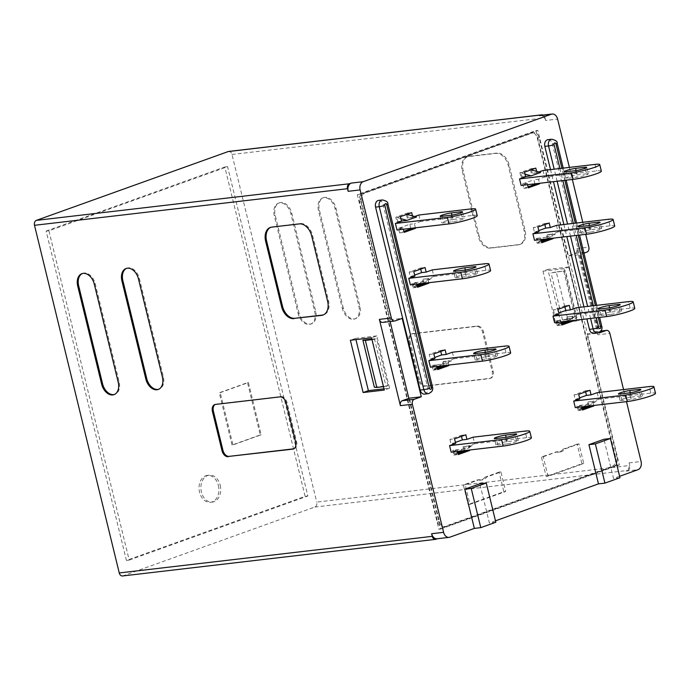 <?xml version="1.0" encoding="UTF-8"?>
<svg xmlns="http://www.w3.org/2000/svg" width="690" height="690" viewBox="0 0 690 690"><rect width="100%" height="100%" fill="white"/><g stroke="black" fill="none" stroke-linecap="round" stroke-linejoin="round"><path stroke-width="0.52" stroke-dasharray="3.45 2.59" d="M424.16 283.254L423.168 279.165L431.431 278.432L423.289 283.357M423.177 283.426L422.228 279.502M417.01 284.841L413.776 286.798L417.191 285.574M413.776 286.798L412.818 282.883L422.03 281.805L431.431 278.432M416.829 284.116L416.484 282.676L412.818 282.883M411.878 283.219L412.991 287.79L417.346 286.229M407.324 214.193L407.074 213.167L395.793 217.212L396.905 221.792L401.459 221.033M406.928 214.331L396.888 217.531L397.845 221.456M406.298 214.159L407.247 218.083L416.458 217.005M412.473 215.884L412.793 217.203L407.247 218.083M408.187 217.738L407.393 214.469M589.079 406.013L588.078 401.925L596.341 401.183L588.208 406.117M588.096 406.186L587.138 402.261M581.929 407.6L578.694 409.558L582.101 408.333M578.694 409.558L577.737 405.634L586.94 404.556L596.341 401.183M581.748 406.867L581.394 405.435L577.737 405.634M576.797 405.97L577.909 410.55L582.265 408.989M615.325 458.143A6.771 4.934 -96.7 0 1 612.22 466.362L443.886 526.746A6.771 4.934 -96.7 0 1 443.075 526.936A6.771 4.934 -96.7 0 1 437.589 521.899L359.533 201.704A6.771 4.934 -96.7 0 1 362.638 193.485L530.972 133.101A6.771 4.934 -96.7 0 1 531.783 132.911A6.771 4.934 -96.7 0 1 537.269 137.948L615.325 458.143L617.162 457.927L587.061 334.426L587.526 334.253L619.387 464.948L617.55 465.164L535.983 130.591L357.308 194.684L438.866 529.256L440.712 529.04L408.851 398.354M617.55 465.164L438.866 529.256M359.533 201.704L361.37 201.489L390.204 319.763L389.738 319.936L359.154 194.468L537.829 130.376L568.413 255.843L567.948 256.007L579.911 254.61L598.92 332.571M361.37 201.489A6.771 4.934 -96.7 0 1 364.484 193.269L532.818 132.885A6.771 4.934 -96.7 0 1 533.62 132.696A6.771 4.934 -96.7 0 1 539.114 137.733L567.948 256.007M440.781 351.417L440.531 350.399L429.24 354.444L430.362 359.016L434.709 357.454M437.081 367.175L433.846 369.133L432.889 365.217L442.1 364.139L451.502 360.767L443.359 365.691M436.908 366.45L436.554 365.01L432.889 365.217M431.949 365.553L433.07 370.125L437.417 368.564M444.231 365.596L443.239 361.5L442.299 361.845L451.502 360.767M443.247 365.76L442.299 361.845M433.846 369.133L437.262 367.908M410.783 228.364L409.782 224.276L398.501 228.321L399.613 232.901L403.969 231.34M420.71 269.083L420.46 268.056L409.17 272.11L410.283 276.681L414.638 275.12M585.62 391.842L585.37 390.816L574.089 394.861L575.201 399.441L579.557 397.88M617.162 457.927A6.771 4.934 -96.7 0 1 614.057 466.147L445.723 526.53A6.771 4.934 -96.7 0 1 444.921 526.72A6.771 4.934 -96.7 0 1 439.427 521.683L409.317 398.182M440.712 529.04L619.387 464.948M390.126 321.54L389.738 319.936L383.148 322.299A4.062 2.958 -96.7 0 1 382.665 322.411M390.204 319.763L402.175 318.366M540.149 115.428A6.771 4.934 -96.7 0 1 545.643 120.465L557.606 119.068M597.885 334.805L576.866 248.547A4.062 2.958 -96.7 0 1 574.994 253.48L568.413 255.843L587.526 334.253L594.116 331.89A4.062 2.958 -96.7 0 1 594.599 331.778A4.062 2.958 -96.7 0 1 597.885 334.805L609.857 333.399M583.947 253.161L579.911 254.61M587.061 334.426L599.024 333.02M623.553 389.574L626.494 401.64M314.864 507.038L627.883 470.425L626.002 471.106A6.771 4.934 -96.7 0 0 629.107 462.878L629.746 465.491L316.736 502.104A4.062 2.958 -96.7 0 1 314.864 507.038L123.027 575.857A4.062 2.958 -96.7 0 1 122.535 575.969M228.692 151.438A4.062 2.958 -96.7 0 1 231.987 154.465L316.736 502.104M231.987 154.465L545.005 117.852L545.643 120.465M569.388 167.403L572.329 179.46M582.774 222.292L585.715 234.35M419.494 379.862L409.938 340.653A6.771 4.571 70.3 0 1 412.258 333.744A6.771 4.571 70.3 0 1 412.948 333.581L477.394 326.042A6.771 4.571 70.3 0 1 483.587 332.037L493.152 371.246A6.771 4.571 70.3 0 1 490.832 378.163A6.771 4.571 70.3 0 1 490.142 378.318L425.696 385.857A6.771 4.571 70.3 0 1 419.494 379.862L418.554 380.199L408.998 340.989A6.771 4.571 70.3 0 1 411.318 334.081A6.771 4.571 70.3 0 1 412.008 333.917L476.454 326.379A6.771 4.571 70.3 0 1 482.646 332.382L492.212 371.582A6.771 4.571 70.3 0 1 489.891 378.5A6.771 4.571 70.3 0 1 489.201 378.655L424.755 386.193A6.771 4.571 70.3 0 1 418.554 380.199M343.301 308.12L319.41 210.105A12.187 8.228 70.3 0 1 323.576 197.668A12.187 8.228 70.3 0 1 335.978 208.164L359.87 306.188A12.187 8.228 70.3 0 1 355.704 318.625A12.187 8.228 70.3 0 1 354.453 318.918A12.187 8.228 70.3 0 1 343.301 308.12L342.361 308.464L318.47 210.441A12.187 8.228 70.3 0 1 322.635 198.004A12.187 8.228 70.3 0 1 335.038 208.501L358.929 306.524A12.187 8.228 70.3 0 1 354.764 318.961A12.187 8.228 70.3 0 1 353.513 319.254A12.187 8.228 70.3 0 1 342.361 308.464M299.115 313.295L275.215 215.271A12.187 8.228 70.3 0 1 279.39 202.834A12.187 8.228 70.3 0 1 291.792 213.331L315.684 311.354A12.187 8.228 70.3 0 1 311.509 323.791A12.187 8.228 70.3 0 1 310.267 324.084A12.187 8.228 70.3 0 1 299.115 313.295L298.175 313.631L274.275 215.608A12.187 8.228 70.3 0 1 278.45 203.171A12.187 8.228 70.3 0 1 290.852 213.676L314.744 311.69A12.187 8.228 70.3 0 1 310.569 324.128A12.187 8.228 70.3 0 1 309.327 324.421A12.187 8.228 70.3 0 1 298.175 313.631M479.067 235.79L463.137 170.439A13.541 9.143 70.3 0 1 467.768 156.621A13.541 9.143 70.3 0 1 469.157 156.294L496.774 153.068A13.541 9.143 70.3 0 1 509.168 165.057L525.099 230.408A13.541 9.143 70.3 0 1 520.458 244.226A13.541 9.143 70.3 0 1 519.078 244.553L491.452 247.779A13.541 9.143 70.3 0 1 479.067 235.79L478.127 236.127L462.197 170.784A13.541 9.143 70.3 0 1 466.828 156.958A13.541 9.143 70.3 0 1 468.217 156.63L495.834 153.404A13.541 9.143 70.3 0 1 508.228 165.393L524.159 230.745A13.541 9.143 70.3 0 1 519.518 244.562A13.541 9.143 70.3 0 1 518.138 244.89L490.512 248.115A13.541 9.143 70.3 0 1 478.127 236.127M581.782 319.211L569.034 266.935L547.86 269.411L560.608 321.687L581.782 319.211L576.875 320.971L564.135 268.695L569.034 266.935M619.965 477.722L613.522 478.472L603.966 439.263M495.825 522.252L489.382 523.003L479.826 483.793M619.611 476.29L613.522 478.472M495.48 520.821L489.382 523.003M437.115 538.761A6.771 4.934 -96.7 0 0 437.917 538.571L437.52 538.709M461.489 436.365L461.239 435.347L449.949 439.392L454.555 438.857M461.239 435.347L465.836 434.804M457.617 451.398L457.263 449.966L452.657 450.501L453.779 455.072L458.125 453.511M453.779 455.072L458.376 454.538M577.909 410.55L582.515 410.007M593.676 405.478L592.684 401.39L588.078 401.925M585.37 390.816L589.976 390.281M574.089 394.861L578.686 394.326M575.201 399.441L579.807 398.898M550.499 169.611L553.44 181.668M563.877 224.5L566.818 236.558M583.947 306.834L586.888 318.901M593.831 333.391A5.417 3.95 83.3 0 0 596.962 326.655L552.362 143.692A5.417 3.95 83.3 0 0 547.972 139.656M531.464 169.662L531.214 168.636L519.924 172.69L524.529 172.146M531.214 168.636L535.811 168.101M527.583 184.696L527.238 183.255L522.632 183.799L523.745 188.37L528.1 186.809M523.745 188.37L528.35 187.835M541.141 240.31L537.907 242.268L536.958 238.352L536.018 238.688L537.13 243.26L541.486 241.698M537.13 243.26L541.736 242.725M544.841 224.552L544.591 223.526L533.31 227.579L537.907 227.036M544.591 223.526L549.197 222.991M412.991 287.79L417.597 287.256M428.766 282.719L427.766 278.631L423.168 279.165M420.46 268.056L425.057 267.522M409.17 272.11L413.776 271.567M410.283 276.681L414.888 276.147M398.501 228.321L403.098 227.786L403.452 229.227M399.613 232.901L404.219 232.357M415.38 227.829L414.388 223.741L409.782 224.276M407.074 213.167L411.68 212.632M395.793 217.212L400.39 216.677M396.905 221.792L401.511 221.249M561.22 322.644L557.986 324.602L557.028 320.686L556.088 321.022L557.201 325.594L561.557 324.033M557.201 325.594L561.807 325.059M564.912 306.886L564.661 305.868L553.38 309.913L557.977 309.379M564.661 305.868L569.267 305.325M433.07 370.125L437.667 369.59M448.836 365.053L447.836 360.965L443.239 361.5M440.531 350.399L445.128 349.856M429.24 354.444L433.846 353.901M430.362 359.016L434.959 358.481M424.557 394.111A5.417 3.95 83.3 0 0 427.688 387.383L383.088 204.413A5.417 3.95 83.3 0 0 378.698 200.385M547.317 238.895L546.359 234.98L555.562 233.901L547.429 238.826M537.907 242.268L541.322 241.043M548.3 238.731L547.299 234.635L546.359 234.98M533.31 227.579L534.422 232.151L538.778 230.589M538.847 171.983L536.932 172.672L536.604 171.362M543.039 170.482L544.634 177.02L538.519 179.21L539.52 183.299M527.238 183.255L521.123 185.446M556.425 225.371L558.012 231.909L551.905 234.1L552.897 238.188M534.509 240.344L540.615 238.145L540.969 239.585M576.495 307.706L578.091 314.243L571.976 316.434L572.967 320.522M554.579 322.679L560.685 320.488L561.039 321.92M597.204 392.662L598.799 399.191L592.684 401.39M581.394 405.435L575.288 407.626M452.355 352.236L453.951 358.774L447.836 360.965M436.554 365.01L430.439 367.209M412.793 217.203L414.716 216.513M418.908 215.013L420.503 221.542L414.388 223.741M403.098 227.786L396.991 229.977M432.285 269.902L433.881 276.44L427.766 278.631M416.484 282.676L410.369 284.866M473.064 437.184L474.66 443.722L468.545 445.913L469.545 450.001M457.263 449.966L451.148 452.157M449.949 439.392L451.07 443.963L455.667 443.429M455.417 442.402L451.07 443.963M463.956 450.708L463.007 446.792L468.545 445.913M457.789 452.123L454.555 454.089L457.97 452.864M454.555 454.089L453.597 450.165L462.809 449.087L459.316 451.2M452.657 450.501L453.597 450.165M464.939 450.544L463.947 446.456M534.914 183.833L533.922 179.745L538.519 179.21M522.632 183.799L533.922 179.745M531.059 169.809L521.028 173L521.985 176.925L521.036 177.261L525.642 176.726M530.429 169.628L531.386 173.552L540.589 172.474M536.932 172.672L531.386 173.552M532.326 173.216L531.524 169.938M519.924 172.69L521.036 177.261M534.422 232.151L539.028 231.616M540.615 238.145L536.018 238.688M547.299 234.635L551.905 234.1M553.38 309.913L554.493 314.485L559.098 313.95M554.493 314.485L558.848 312.924M557.986 324.602L561.393 323.386M568.37 321.066L567.37 316.977L575.633 316.236L567.499 321.169M567.387 321.23L566.43 317.314M567.37 316.977L571.976 316.434M560.685 320.488L556.088 321.022M506.995 443.92L497.792 444.998A6.771 0.776 166.3 0 1 495.912 444.912A6.771 0.776 166.3 0 1 499.922 443.196A6.771 0.776 166.3 0 1 507.193 441.626L516.405 440.548A6.771 0.776 166.3 0 1 518.276 440.625A6.771 0.776 166.3 0 1 514.266 442.35A6.771 0.776 166.3 0 1 506.995 443.92L505.408 437.382M474.66 443.722L526.677 437.641A16.922 1.932 166.3 0 1 531.369 437.848M462.809 449.087L472.21 445.714L464.068 450.648M463.007 446.792L472.21 445.714M586.371 173.837L577.168 174.915A6.771 0.776 -13.7 0 0 569.897 176.485A6.771 0.776 -13.7 0 0 565.886 178.21A6.771 0.776 -13.7 0 0 567.766 178.287L576.969 177.209A6.771 0.776 -13.7 0 0 584.24 175.639A6.771 0.776 -13.7 0 0 588.251 173.923A6.771 0.776 -13.7 0 0 586.371 173.837L585.034 168.326M601.335 171.137A16.922 1.932 -13.7 0 0 596.652 170.93L544.634 177.02M525.012 174.121L521.028 173M521.985 176.925L525.59 176.502M590.355 232.107L581.144 233.177A6.771 0.776 166.3 0 1 579.272 233.099A6.771 0.776 166.3 0 1 583.274 231.383A6.771 0.776 166.3 0 1 590.554 229.805L599.757 228.726A6.771 0.776 166.3 0 1 601.628 228.813A6.771 0.776 166.3 0 1 597.626 230.529A6.771 0.776 166.3 0 1 590.355 232.107L588.76 225.57M558.012 231.909L610.029 225.82A16.922 1.932 166.3 0 1 614.721 226.035M536.958 238.352L546.161 237.274L542.676 239.387M546.161 237.274L555.562 233.901M610.426 314.442L601.214 315.52A6.771 0.776 166.3 0 1 599.343 315.434A6.771 0.776 166.3 0 1 603.345 313.717A6.771 0.776 166.3 0 1 610.624 312.139L619.827 311.069A6.771 0.776 166.3 0 1 621.699 311.147A6.771 0.776 166.3 0 1 617.697 312.863A6.771 0.776 166.3 0 1 610.426 314.442L608.83 307.904M578.091 314.243L630.099 308.163A16.922 1.932 166.3 0 1 634.791 308.37M557.028 320.686L566.231 319.608L562.747 321.721M566.231 319.608L575.633 316.236M535.983 130.591L537.829 130.376M357.308 194.684L359.154 194.468M545.005 117.852A4.062 2.958 83.3 0 0 543.047 115.092M627.883 470.425A4.062 2.958 83.3 0 0 629.746 465.491M383.994 388.815L389.557 388.168L376.818 335.892L371.548 337.781M389.557 388.168L384.296 390.057M376.818 335.892L355.643 338.367L355.945 339.601M355.643 338.367L350.373 340.256M564.135 268.695L542.961 271.17L547.86 269.411M542.961 271.17L555.7 323.446L560.608 321.687M555.7 323.446L576.875 320.971M270.756 227.312A13.541 9.143 70.3 0 1 271.222 227.122A13.541 9.143 70.3 0 1 272.61 226.803L300.228 223.569A13.541 9.143 70.3 0 1 312.622 235.566L328.552 300.909A13.541 9.143 70.3 0 1 323.912 314.735A13.541 9.143 70.3 0 1 323.438 314.882M82.377 273.525A12.187 8.228 70.3 0 1 82.843 273.335A12.187 8.228 70.3 0 1 84.085 273.05A12.187 8.228 70.3 0 1 95.246 283.84L119.137 381.863A12.187 8.228 70.3 0 1 114.963 394.301A12.187 8.228 70.3 0 1 114.488 394.447M126.572 268.358A12.187 8.228 70.3 0 1 127.029 268.169A12.187 8.228 70.3 0 1 128.28 267.875A12.187 8.228 70.3 0 1 139.432 278.674L163.323 376.688A12.187 8.228 70.3 0 1 159.157 389.134A12.187 8.228 70.3 0 1 158.674 389.281M46.135 231.081L224.811 166.989L305.101 496.334L126.417 560.427L46.135 231.081L48.895 230.762L227.571 166.661L307.861 496.007L305.101 496.334M126.417 560.427L129.185 560.107L48.895 230.762M224.811 166.989L227.571 166.661M218.368 485.475A13.541 9.867 -96.7 0 1 210.536 502.294A13.541 9.867 -96.7 0 1 199.557 492.22A13.541 9.867 -96.7 0 1 207.388 475.401A13.541 9.867 -96.7 0 1 218.368 485.475M232.03 445.041L219.291 392.765L247.503 382.648L260.242 434.924L232.03 445.041L232.953 444.938L220.205 392.662L219.291 392.765M129.185 560.107L307.861 496.007M220.205 392.662L248.417 382.536L261.165 434.812L232.953 444.938M261.165 434.812L260.242 434.924M248.417 382.536L247.503 382.648M215.254 404.452A6.771 4.571 70.3 0 1 215.711 404.245A6.771 4.571 70.3 0 1 216.401 404.09L280.847 396.552A6.771 4.571 70.3 0 1 287.04 402.546L296.605 441.755A6.771 4.571 70.3 0 1 294.285 448.664A6.771 4.571 70.3 0 1 293.802 448.793M220.205 485.26A13.541 9.867 -96.7 0 1 212.373 502.079A13.541 9.867 -96.7 0 1 201.402 492.005A13.541 9.867 -96.7 0 1 209.234 475.186A13.541 9.867 -96.7 0 1 220.205 485.26M383.468 386.667L386.029 386.365L374.558 339.316L376.533 338.609L371.884 339.152M371.996 339.618L374.558 339.316M386.029 386.365L387.996 385.658L374.377 387.254M387.996 385.658L376.533 338.609M563.851 271.412L575.313 318.461L576.926 317.883L567.723 318.961L556.252 271.912L551.034 272.912L565.464 270.834L556.252 271.912M576.926 317.883L565.464 270.834M567.723 318.961L562.505 319.962L575.313 318.461M562.505 319.962L551.034 272.912M598.799 399.191L650.808 393.11A16.922 1.932 166.3 0 1 655.5 393.317M631.333 397.095L640.536 396.017A6.771 0.776 166.3 0 1 642.407 396.103A6.771 0.776 166.3 0 1 638.405 397.82A6.771 0.776 166.3 0 1 631.134 399.389L621.923 400.467A6.771 0.776 166.3 0 1 620.051 400.381A6.771 0.776 166.3 0 1 624.053 398.665A6.771 0.776 166.3 0 1 631.333 397.095L630.272 392.757M586.94 404.556L583.455 406.669M453.951 358.774L505.968 352.685A16.922 1.932 166.3 0 1 510.66 352.901M486.484 356.67L495.696 355.6A6.771 0.776 166.3 0 1 497.568 355.678A6.771 0.776 166.3 0 1 493.557 357.394A6.771 0.776 166.3 0 1 486.286 358.973L477.083 360.042A6.771 0.776 166.3 0 1 475.203 359.964A6.771 0.776 166.3 0 1 479.214 358.248A6.771 0.776 166.3 0 1 486.484 356.67L485.432 352.34M442.1 364.139L438.607 366.252M477.204 215.668A16.922 1.932 -13.7 0 0 472.512 215.461L420.503 221.542M453.037 219.446A6.771 0.776 -13.7 0 0 445.757 221.016A6.771 0.776 -13.7 0 0 441.755 222.732A6.771 0.776 -13.7 0 0 443.627 222.818L452.838 221.74A6.771 0.776 -13.7 0 0 460.109 220.17A6.771 0.776 -13.7 0 0 464.12 218.454A6.771 0.776 -13.7 0 0 462.24 218.368L453.037 219.446L451.976 215.108M400.873 218.644L396.888 217.531M433.881 276.44L485.898 270.351A16.922 1.932 166.3 0 1 490.581 270.558M466.414 274.335L475.617 273.257A6.771 0.776 166.3 0 1 477.497 273.344A6.771 0.776 166.3 0 1 473.487 275.06A6.771 0.776 166.3 0 1 466.216 276.63L457.013 277.708A6.771 0.776 166.3 0 1 455.133 277.63A6.771 0.776 166.3 0 1 459.143 275.905A6.771 0.776 166.3 0 1 466.414 274.335L465.362 269.997M422.03 281.805L418.537 283.918M543.246 456.728L557.348 451.674A11.506 8.392 -96.7 0 0 560.056 451.95A11.506 8.392 -96.7 0 0 564.877 448.974L578.979 443.911L583.757 463.516L548.024 476.333L543.246 456.728L541.4 456.944L557.348 451.674M548.024 476.333L546.178 476.548L541.4 456.944M578.979 443.911L577.142 444.127L581.92 463.732L546.178 476.548M583.757 463.516L581.92 463.732M577.142 444.127L563.031 449.19L564.877 448.974M563.031 449.19A11.506 8.392 -96.7 0 1 558.219 452.166A11.506 8.392 -96.7 0 1 555.51 451.89M479.3 479.671A11.506 8.392 83.3 0 0 482.008 479.955A11.506 8.392 83.3 0 0 486.821 476.971L500.923 471.908L505.701 491.513L469.968 504.338L465.189 484.734L479.3 479.671L477.454 479.886A11.506 8.392 -96.7 0 0 480.162 480.171L482.008 479.955M469.968 504.338L468.131 504.554L463.352 484.949L477.454 479.886M465.189 484.734L463.352 484.949M500.923 471.908L499.086 472.124L503.864 491.729L468.131 504.554M505.701 491.513L503.864 491.729M499.086 472.124L484.975 477.187L486.821 476.971M484.975 477.187A11.506 8.392 -96.7 0 1 480.162 480.171M598.308 317.564L595.366 305.498M578.237 235.23L575.296 223.163M564.851 180.332L561.919 168.274M559.926 168.507L562.868 180.564M573.304 223.396L576.245 235.463M593.374 305.73L596.315 317.797M590.571 318.47L587.63 306.403M570.501 236.127L567.559 224.069M557.123 181.237L554.182 169.179M601.775 326.275A4.062 0.466 -13.7 0 0 600.645 326.223A5.417 3.95 -96.7 0 1 597.514 332.96M551.655 139.225A5.417 3.95 -96.7 0 1 556.045 143.261L600.645 326.223L596.962 326.655M552.362 143.692L556.045 143.261A4.062 0.466 166.3 0 1 557.166 143.304M432.501 386.995A4.062 0.466 -13.7 0 0 431.371 386.952A5.417 3.95 -96.7 0 1 428.24 393.68M387.892 204.033A4.062 0.466 -13.7 0 0 386.771 203.981L431.371 386.952L427.688 387.383M382.381 199.953A5.417 3.95 -96.7 0 1 386.771 203.981L383.088 204.413M383.148 322.299L395.12 320.893M574.994 253.48L586.966 252.074M576.866 248.547L588.829 247.149M594.116 331.89L600.774 331.114M629.107 462.878L641.079 461.481M626.002 471.106L637.974 469.7M437.917 538.571L449.889 537.174M436.037 539.244L123.027 575.857M443.886 526.746L445.723 526.53M437.589 521.899L439.427 521.683M612.22 466.362L614.057 466.147M530.972 133.101L532.818 132.885M362.638 193.485L364.484 193.269M537.269 137.948L539.114 137.733M497.792 444.998L496.196 438.461M516.405 440.548L515.059 435.028M507.193 441.626L506.141 437.288M526.677 437.641L525.081 431.103M576.116 170.577L577.168 174.915M575.374 170.68L576.969 177.209M566.171 171.758L567.766 178.287M595.056 164.401L596.652 170.93M581.144 233.177L579.548 226.648M599.757 228.726L598.411 223.215M590.554 229.805L589.493 225.475M610.029 225.82L608.442 219.291M601.214 315.52L599.627 308.982M619.827 311.069L618.482 305.549M610.624 312.139L609.563 307.809M630.099 308.163L628.512 301.625M490.512 248.115L491.452 247.779M518.138 244.89L519.078 244.553M524.159 230.745L525.099 230.408M508.228 165.393L509.168 165.057M495.834 153.404L496.774 153.068M468.217 156.63L469.157 156.294M462.197 170.784L463.137 170.439M314.744 311.69L315.684 311.354M290.852 213.676L291.792 213.331M274.275 215.608L275.215 215.271M358.929 306.524L359.87 306.188M335.038 208.501L335.978 208.164M318.47 210.441L319.41 210.105M272.61 226.803L271.67 227.139M300.228 223.569L299.288 223.905M312.622 235.566L311.682 235.902M328.552 300.909L327.612 301.245M119.137 381.863L118.197 382.2M95.246 283.84L94.306 284.177M163.323 376.688L162.383 377.025M139.432 278.674L138.492 279.01M424.755 386.193L425.696 385.857M489.201 378.655L490.142 378.318M492.212 371.582L493.152 371.246M482.646 332.382L483.587 332.037M476.454 326.379L477.394 326.042M412.008 333.917L412.948 333.581M408.998 340.989L409.938 340.653M216.401 404.09L215.461 404.426M280.847 396.552L279.907 396.888M287.04 402.546L286.1 402.882M296.605 441.755L295.665 442.092M650.808 393.11L649.221 386.572M631.134 399.389L629.539 392.852M621.923 400.467L620.336 393.93M640.536 396.017L639.19 390.506M505.968 352.685L504.373 346.156M477.083 360.042L475.488 353.513M495.696 355.6L494.351 350.08M486.286 358.973L484.699 352.435M470.925 208.923L472.512 215.461M460.894 212.856L462.24 218.368M451.243 215.211L452.838 221.74M442.04 216.28L443.627 222.818M485.898 270.351L484.302 263.822M466.216 276.63L464.62 270.101M457.013 277.708L455.417 271.179M475.617 273.257L474.28 267.746M563.221 168.119L566.162 180.185M576.599 223.017L579.54 235.074M596.669 305.351L599.61 317.409M594.599 331.778L600.826 331.053M443.075 526.936L444.921 526.72M531.783 132.911L533.62 132.696M518.276 440.625L516.681 434.096M495.912 444.912L494.325 438.374M586.655 167.385L588.251 173.923M564.299 171.672L565.886 178.21M601.628 228.813L600.041 222.275M579.272 233.099L577.677 226.562M621.699 311.147L620.112 304.618M599.343 315.434L597.747 308.896M519.518 244.562L520.458 244.226M466.828 156.958L467.768 156.621M310.569 324.128L311.509 323.791M278.45 203.171L279.39 202.834M354.764 318.961L355.704 318.625M322.635 198.004L323.576 197.668M271.222 227.122L270.282 227.467M323.912 314.735L322.972 315.071M114.963 394.301L114.022 394.637M159.157 389.134L158.217 389.471M489.891 378.5L490.832 378.163M411.318 334.081L412.258 333.744M215.711 404.245L214.771 404.59M294.285 448.664L293.345 449M212.373 502.079L210.536 502.294M209.234 475.186L207.388 475.401M127.029 268.169L126.089 268.505M82.843 273.335L81.903 273.671M642.407 396.103L640.82 389.565M620.051 400.381L618.456 393.852M475.203 359.964L473.616 353.427M497.568 355.678L495.972 349.149M462.524 211.916L464.12 218.454M440.16 216.203L441.755 222.732M477.497 273.344L475.902 266.806M455.133 277.63L453.546 271.092M558.219 452.166L560.056 451.95"/><path stroke-width="1.03" d="M417.191 285.574L423.289 283.357M417.346 286.229L424.281 283.745L424.16 283.254M582.101 408.333L588.208 406.117M582.265 408.989L589.191 406.496L589.079 406.013M486.269 483.043L471.227 488.442L480.783 527.643L495.825 522.252L486.269 483.043L479.826 483.793L464.784 489.193L474.341 528.402L449.889 537.174A6.771 4.934 -96.7 0 1 449.078 537.363A6.771 4.934 -96.7 0 1 443.592 532.326L412.37 404.245A4.062 2.958 -96.7 0 1 414.233 399.312L421.288 396.785L402.175 318.366L395.12 320.893A4.062 2.958 -96.7 0 1 394.637 321.014A4.062 2.958 -96.7 0 1 391.342 317.987L360.12 189.905A6.771 4.934 -96.7 0 1 363.233 181.686L551.31 114.221A6.771 4.934 -96.7 0 1 552.121 114.031A6.771 4.934 -96.7 0 1 557.606 119.068L569.388 167.403M610.409 438.512L595.358 443.911L604.914 483.121L619.965 477.722L610.409 438.512L603.966 439.263L588.915 444.662L598.471 483.871L495.48 520.821M434.709 357.454L441.643 354.971L440.781 351.417M437.417 368.564L444.351 366.079L444.231 365.596M437.262 367.908L443.359 365.691M403.969 231.34L410.895 228.847L410.783 228.364M414.638 275.12L421.573 272.636L420.71 269.083M579.557 397.88L586.483 395.387L585.62 391.842M394.637 321.014L382.665 322.411A4.062 2.958 -96.7 0 1 379.379 319.384L400.398 405.642A4.062 2.958 -96.7 0 1 402.27 400.709L409.317 398.182L421.288 396.785M119.249 572.95L432.259 536.337A4.062 2.958 83.3 0 0 435.554 539.356L122.535 575.969A4.062 2.958 -96.7 0 1 119.249 572.95L34.5 225.302A4.062 2.958 -96.7 0 1 36.363 220.377L349.382 183.764A4.062 2.958 83.3 0 0 347.519 188.698L348.157 191.311A6.771 4.934 -96.7 0 1 351.262 183.091L363.233 181.686M552.121 114.031L540.149 115.428A6.771 4.934 -96.7 0 0 539.347 115.618L541.227 114.945L228.209 151.559A4.062 2.958 -96.7 0 1 228.692 151.438L541.71 114.833A4.062 2.958 83.3 0 0 541.227 114.945M36.363 220.377L228.209 151.559M349.382 183.764L351.262 183.091M585.715 234.35L588.829 247.149A4.062 2.958 -96.7 0 1 586.966 252.074L583.947 253.161M598.92 332.571L599.024 333.02L606.079 330.493A4.062 2.958 -96.7 0 1 606.562 330.381A4.062 2.958 -96.7 0 1 609.857 333.399L623.553 389.574M626.494 401.64L641.079 461.481A6.771 4.934 -96.7 0 1 637.974 469.7L619.611 476.29M572.329 179.46L582.774 222.292M595.358 443.911L588.915 444.662M604.914 483.121L598.471 483.871M471.227 488.442L464.784 489.193M480.783 527.643L474.341 528.402M437.52 538.709L436.037 539.244A4.062 2.958 83.3 0 1 435.554 539.356M449.078 537.363L437.115 538.761A6.771 4.934 -96.7 0 1 431.621 533.724L443.592 532.326M432.259 536.337L431.621 533.724M162.383 377.025A12.187 8.228 70.3 0 1 158.217 389.471A12.187 8.228 70.3 0 1 145.814 378.965L121.923 280.951A12.187 8.228 70.3 0 1 126.089 268.505A12.187 8.228 70.3 0 1 127.34 268.212A12.187 8.228 70.3 0 1 138.492 279.01L162.383 377.025M293.966 318.625A13.541 9.143 70.3 0 1 281.58 306.627L265.65 241.284A13.541 9.143 70.3 0 1 270.282 227.467A13.541 9.143 70.3 0 1 271.67 227.139L299.288 223.905A13.541 9.143 70.3 0 1 311.682 235.902L327.612 301.245A13.541 9.143 70.3 0 1 322.972 315.071A13.541 9.143 70.3 0 1 321.592 315.39L294.906 318.288A13.541 9.143 70.3 0 1 282.521 306.291L266.59 240.948A13.541 9.143 70.3 0 1 270.756 227.312M371.548 337.781L350.373 340.256L363.121 392.532L384.296 390.057L371.548 337.781M118.197 382.2A12.187 8.228 70.3 0 1 114.022 394.637A12.187 8.228 70.3 0 1 101.628 384.132L77.729 286.117A12.187 8.228 70.3 0 1 81.903 273.671A12.187 8.228 70.3 0 1 83.145 273.387A12.187 8.228 70.3 0 1 94.306 284.177L118.197 382.2M228.209 456.702A6.771 4.571 70.3 0 1 222.007 450.708L212.451 411.499A6.771 4.571 70.3 0 1 214.771 404.59A6.771 4.571 70.3 0 1 215.461 404.426L279.907 396.888A6.771 4.571 70.3 0 1 286.1 402.882L295.665 442.092A6.771 4.571 70.3 0 1 293.345 449A6.771 4.571 70.3 0 1 292.655 449.164L229.149 456.366A6.771 4.571 70.3 0 1 222.948 450.372L213.391 411.162A6.771 4.571 70.3 0 1 215.254 404.452M503.165 446.076A16.922 1.932 166.3 0 0 521.347 442.143A16.922 1.932 166.3 0 0 531.369 437.848L529.773 431.31A16.922 1.932 166.3 0 0 525.081 431.103L473.064 437.184L466.957 439.383L465.836 434.804L454.555 438.857L455.667 443.429L449.561 445.619L451.148 452.157L503.165 446.076L501.57 439.539L449.561 445.619M457.617 451.398L458.376 454.538L469.666 450.492L469.545 450.001M458.125 453.511L465.06 451.027L469.666 450.492M581.748 406.867L582.515 410.007L593.797 405.962L593.676 405.478M589.191 406.496L593.797 405.962M586.483 395.387L591.089 394.853L589.976 390.281L578.686 394.326L579.807 398.898L573.692 401.088L575.288 407.626L627.305 401.546L625.709 395.008L573.692 401.088M554.182 169.179L548.524 145.952A5.417 3.95 -96.7 0 1 551.655 139.225L547.972 139.656A5.417 3.95 83.3 0 0 544.841 146.383L550.499 169.611M553.44 181.668L563.877 224.5M566.818 236.558L583.947 306.834M586.888 318.901L589.441 329.354A5.417 3.95 83.3 0 0 593.831 333.391L597.514 332.96A5.417 3.95 -96.7 0 1 593.124 328.923L590.571 318.47M536.604 171.362L535.811 168.101L524.529 172.146L525.642 176.726L519.527 178.917L571.544 172.828A16.922 1.932 -13.7 0 0 589.726 168.903A16.922 1.932 -13.7 0 0 599.748 164.608A16.922 1.932 -13.7 0 0 595.056 164.401L543.039 170.482L538.847 171.983M527.583 184.696L528.35 187.835L539.64 183.782L539.52 183.299M528.1 186.809L535.035 184.325L539.64 183.782M540.969 239.585L541.736 242.725L553.018 238.671L552.897 238.188M541.486 241.698L548.412 239.214L553.018 238.671M586.517 234.255A16.922 1.932 166.3 0 0 604.699 230.322A16.922 1.932 166.3 0 0 614.721 226.035L613.125 219.498A16.922 1.932 166.3 0 0 608.442 219.291L556.425 225.371L550.309 227.562L549.197 222.991L537.907 227.036L539.028 231.616L532.913 233.806L534.509 240.344L586.517 234.255L584.93 227.726L532.913 233.806M416.829 284.116L417.597 287.256L428.887 283.202L428.766 282.719M424.281 283.745L428.887 283.202M421.573 272.636L426.179 272.093L425.057 267.522L413.776 271.567L414.888 276.147L408.773 278.337L410.369 284.866L462.386 278.786L460.791 272.248L408.773 278.337M403.452 229.227L404.219 232.357L415.501 228.312L415.38 227.829M410.895 228.847L415.501 228.312M412.473 215.884L411.68 212.632L400.39 216.677L401.511 221.249L395.396 223.448L447.413 217.359A16.922 1.932 -13.7 0 0 465.595 213.426A16.922 1.932 -13.7 0 0 475.608 209.139A16.922 1.932 -13.7 0 0 470.925 208.923L418.908 215.013L414.716 216.513M561.039 321.92L561.807 325.059L573.088 321.014L572.967 320.522M561.557 324.033L568.482 321.549L573.088 321.014M606.596 316.589A16.922 1.932 166.3 0 0 624.769 312.665A16.922 1.932 166.3 0 0 634.791 308.37L633.196 301.832A16.922 1.932 166.3 0 0 628.512 301.625L576.495 307.706L570.38 309.905L569.267 305.325L557.977 309.379L559.098 313.95L552.983 316.141L554.579 322.679L606.596 316.589L605.001 310.06L552.983 316.141M436.908 366.45L437.667 369.59L448.957 365.536L448.836 365.053M444.351 366.079L448.957 365.536M441.643 354.971L446.249 354.427L445.128 349.856L433.846 353.901L434.959 358.481L428.852 360.672L430.439 367.209L482.457 361.12L480.861 354.591L428.852 360.672M420.167 390.083L423.85 389.652L379.25 206.681A5.417 3.95 -96.7 0 1 382.381 199.953L378.698 200.385A5.417 3.95 83.3 0 0 375.567 207.112L420.167 390.083A5.417 3.95 83.3 0 0 424.557 394.111L428.24 393.68A5.417 3.95 -96.7 0 1 423.85 389.652A4.062 0.466 -13.7 0 0 429.43 388.315A1.354 0.983 83.3 0 0 431.31 387.642L386.711 204.671A1.354 0.983 83.3 0 0 384.83 205.344L429.43 388.315M541.322 241.043L547.429 238.826M548.412 239.214L548.3 238.731M538.778 230.589L545.704 228.105L544.841 224.552M571.544 172.828L573.14 179.366L521.123 185.446L519.527 178.917M591.089 394.853L597.204 392.662L649.221 386.572A16.922 1.932 166.3 0 1 653.904 386.78A16.922 1.932 166.3 0 1 643.891 391.075A16.922 1.932 166.3 0 1 625.709 395.008M446.249 354.427L452.355 352.236L504.373 346.156A16.922 1.932 166.3 0 1 509.065 346.363A16.922 1.932 166.3 0 1 499.043 350.658A16.922 1.932 166.3 0 1 480.861 354.591M447.413 217.359L449.009 223.896L396.991 229.977L395.396 223.448M426.179 272.093L432.285 269.902L484.302 263.822A16.922 1.932 166.3 0 1 488.994 264.029A16.922 1.932 166.3 0 1 478.972 268.324A16.922 1.932 166.3 0 1 460.791 272.248M466.957 439.383L462.352 439.918L461.489 436.365M462.352 439.918L455.417 442.402M457.97 452.864L464.068 450.648M465.06 451.027L464.939 450.544M535.035 184.325L534.914 183.833M550.309 227.562L545.704 228.105M570.38 309.905L565.774 310.44L564.912 306.886M558.848 312.924L565.774 310.44M561.393 323.386L567.499 321.169M568.482 321.549L568.37 321.066M505.408 437.382L496.196 438.461A6.771 0.776 166.3 0 1 494.325 438.374A6.771 0.776 166.3 0 1 498.327 436.658A6.771 0.776 166.3 0 1 505.606 435.088L514.809 434.01A6.771 0.776 166.3 0 1 516.681 434.096A6.771 0.776 166.3 0 1 512.679 435.813A6.771 0.776 166.3 0 1 505.408 437.382M529.773 431.31A16.922 1.932 166.3 0 1 519.751 435.606A16.922 1.932 166.3 0 1 501.57 439.539M459.316 451.2L457.789 452.123M584.784 167.308L575.572 168.377A6.771 0.776 -13.7 0 0 568.301 169.956A6.771 0.776 -13.7 0 0 564.299 171.672A6.771 0.776 -13.7 0 0 566.171 171.758L575.374 170.68A6.771 0.776 -13.7 0 0 582.653 169.102A6.771 0.776 -13.7 0 0 586.655 167.385A6.771 0.776 -13.7 0 0 584.784 167.308L585.034 168.326M573.14 179.366A16.922 1.932 -13.7 0 0 591.321 175.433A16.922 1.932 -13.7 0 0 601.335 171.137L599.748 164.608M525.59 176.502L531.188 175.846L540.589 172.474L531.059 169.809M531.188 175.846L525.012 174.121M588.76 225.57L579.548 226.648A6.771 0.776 166.3 0 1 577.677 226.562A6.771 0.776 166.3 0 1 581.687 224.845A6.771 0.776 166.3 0 1 588.958 223.275L598.161 222.197A6.771 0.776 166.3 0 1 600.041 222.275A6.771 0.776 166.3 0 1 596.031 224A6.771 0.776 166.3 0 1 588.76 225.57M613.125 219.498A16.922 1.932 166.3 0 1 603.112 223.793A16.922 1.932 166.3 0 1 584.93 227.726M542.676 239.387L541.141 240.31M608.83 307.904L599.627 308.982A6.771 0.776 166.3 0 1 597.747 308.896A6.771 0.776 166.3 0 1 601.758 307.179A6.771 0.776 166.3 0 1 609.029 305.61L618.231 304.531A6.771 0.776 166.3 0 1 620.112 304.618A6.771 0.776 166.3 0 1 616.101 306.334A6.771 0.776 166.3 0 1 608.83 307.904M633.196 301.832A16.922 1.932 166.3 0 1 623.182 306.127A16.922 1.932 166.3 0 1 605.001 310.06M562.747 321.721L561.22 322.644M408.851 398.354L390.126 321.54M543.047 115.092A4.062 2.958 83.3 0 0 541.71 114.833M355.945 339.601L368.382 390.644L383.994 388.815M368.382 390.644L363.121 392.532M323.438 314.882A13.541 9.143 70.3 0 1 322.532 315.054L294.906 318.288M114.488 394.447A12.187 8.228 70.3 0 1 102.569 383.795L78.669 285.781A12.187 8.228 70.3 0 1 82.377 273.525M158.674 389.281A12.187 8.228 70.3 0 1 146.754 378.629L122.863 280.606A12.187 8.228 70.3 0 1 126.572 268.358M293.802 448.793A6.771 4.571 70.3 0 1 293.595 448.828L229.149 456.366M371.884 339.152L362.906 340.204L374.377 387.254L376.818 387.444L365.346 340.394L371.996 339.618M376.818 387.444L383.468 386.667M362.906 340.204L365.346 340.394M653.904 386.78L655.5 393.317A16.922 1.932 166.3 0 1 645.478 397.613A16.922 1.932 166.3 0 1 627.305 401.546M620.336 393.93A6.771 0.776 166.3 0 1 618.456 393.852A6.771 0.776 166.3 0 1 622.466 392.127A6.771 0.776 166.3 0 1 629.737 390.557L638.94 389.479A6.771 0.776 166.3 0 1 640.82 389.565A6.771 0.776 166.3 0 1 636.81 391.282A6.771 0.776 166.3 0 1 629.539 392.852L620.336 393.93M583.455 406.669L581.929 407.6M509.065 346.363L510.66 352.901A16.922 1.932 166.3 0 1 500.638 357.187A16.922 1.932 166.3 0 1 482.457 361.12M475.488 353.513A6.771 0.776 166.3 0 1 473.616 353.427A6.771 0.776 166.3 0 1 477.618 351.71A6.771 0.776 166.3 0 1 484.898 350.14L494.1 349.062A6.771 0.776 166.3 0 1 495.972 349.149A6.771 0.776 166.3 0 1 491.97 350.865A6.771 0.776 166.3 0 1 484.699 352.435L475.488 353.513M438.607 366.252L437.081 367.175M442.04 216.28L451.243 215.211A6.771 0.776 -13.7 0 0 458.514 213.633A6.771 0.776 -13.7 0 0 462.524 211.916A6.771 0.776 -13.7 0 0 460.644 211.83L451.441 212.908A6.771 0.776 -13.7 0 0 444.17 214.487A6.771 0.776 -13.7 0 0 440.16 216.203A6.771 0.776 -13.7 0 0 442.04 216.28M401.459 221.033L407.057 220.377L400.873 218.644M406.928 214.331L416.458 217.005L407.057 220.377M449.009 223.896A16.922 1.932 -13.7 0 0 467.19 219.963A16.922 1.932 -13.7 0 0 477.204 215.668L475.608 209.139M488.994 264.029L490.581 270.558A16.922 1.932 166.3 0 1 480.568 274.853A16.922 1.932 166.3 0 1 462.386 278.786M455.417 271.179A6.771 0.776 166.3 0 1 453.546 271.092A6.771 0.776 166.3 0 1 457.548 269.376A6.771 0.776 166.3 0 1 464.818 267.798L474.03 266.728A6.771 0.776 166.3 0 1 475.902 266.806A6.771 0.776 166.3 0 1 471.9 268.522A6.771 0.776 166.3 0 1 464.62 270.101L455.417 271.179M418.537 283.918L417.01 284.841M596.315 317.797L598.704 327.595A1.354 0.983 83.3 0 0 600.585 326.913L598.308 317.564M595.366 305.498L578.237 235.23M575.296 223.163L564.851 180.332M561.919 168.274L555.985 143.943A1.354 0.983 83.3 0 0 554.105 144.624L559.926 168.507M562.868 180.564L573.304 223.396M576.245 235.463L593.374 305.73M544.841 146.383L548.524 145.952A4.062 0.466 -13.7 0 0 554.105 144.624M587.63 306.403L570.501 236.127M567.559 224.069L557.123 181.237M598.704 327.595A4.062 0.466 166.3 0 1 593.124 328.923L589.441 329.354M600.585 326.913A4.062 0.466 -13.7 0 0 601.775 326.275C602.603 329.372 601.18 331.597 597.514 332.96M563.221 168.119L557.166 143.304A4.062 0.466 166.3 0 1 555.985 143.943M431.31 387.642A4.062 0.466 -13.7 0 0 432.501 386.995L387.892 204.033C388.246 202.222 386.409 200.868 382.381 199.953M386.711 204.671A4.062 0.466 -13.7 0 0 387.892 204.033M375.567 207.112L379.25 206.681A4.062 0.466 -13.7 0 0 384.83 205.344M402.27 400.709L414.233 399.312M400.398 405.642L412.37 404.245M379.379 319.384L391.342 317.987M348.157 191.311L360.12 189.905M539.347 115.618L551.31 114.221M600.774 331.114L606.079 330.493M347.519 188.698L34.5 225.302M515.059 435.028L514.809 434.01M506.141 437.288L505.606 435.088M575.572 168.377L576.116 170.577M598.411 223.215L598.161 222.197M589.493 225.475L588.958 223.275M618.482 305.549L618.231 304.531M609.563 307.809L609.029 305.61M282.521 306.291L281.58 306.627M266.59 240.948L265.65 241.284M322.532 315.054L321.592 315.39M102.569 383.795L101.628 384.132M78.669 285.781L77.729 286.117M146.754 378.629L145.814 378.965M122.863 280.606L121.923 280.951M222.948 450.372L222.007 450.708M213.391 411.162L212.451 411.499M293.595 448.828L292.655 449.164M639.19 390.506L638.94 389.479M630.272 392.757L629.737 390.557M485.432 352.34L484.898 350.14M494.351 350.08L494.1 349.062M460.644 211.83L460.894 212.856M451.441 212.908L451.976 215.108M474.28 267.746L474.03 266.728M465.362 269.997L464.818 267.798M566.162 180.185L576.599 223.017M579.54 235.074L596.669 305.351M599.61 317.409L601.775 326.275M557.166 143.304C557.52 141.502 555.683 140.139 551.655 139.225M428.24 393.68C431.906 392.317 433.329 390.091 432.501 386.995M600.826 331.053L606.562 330.381"/></g></svg>
